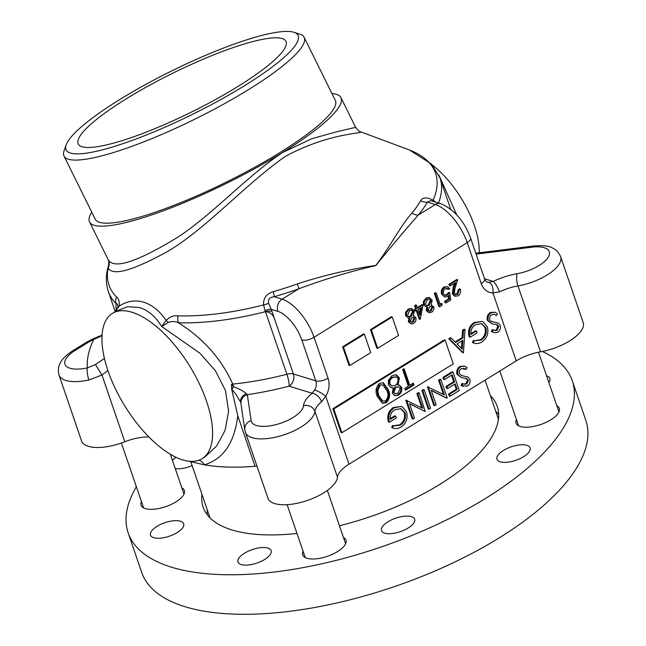 <?xml version="1.0" encoding="UTF-8"?>
<svg xmlns="http://www.w3.org/2000/svg" width="646" height="646" viewBox="0 0 646 646"><rect width="100%" height="100%" fill="white"/><g stroke="black" fill="none" stroke-linecap="round" stroke-linejoin="round"><path stroke-width="0.97" d="M516.42 419.48A22.86 9.286 -18.9 0 0 516.057 423.13A22.86 9.286 -18.9 0 0 534.702 426.198A22.86 9.286 -18.9 0 0 559.315 408.32A22.86 9.286 -18.9 0 0 556.795 405.656M559.226 411.292A22.86 9.286 -18.9 0 0 558.604 410.929M141.45 501.611A22.86 9.286 -18.9 0 0 141.086 505.261A22.86 9.286 -18.9 0 0 159.732 508.329A22.86 9.286 -18.9 0 0 184.344 490.451A22.86 9.286 -18.9 0 0 181.825 487.787M184.255 493.431A22.86 9.286 -18.9 0 0 183.634 493.06M303.087 551.288A22.86 9.286 -18.9 0 0 302.724 554.93A22.86 9.286 -18.9 0 0 321.369 557.999A22.86 9.286 -18.9 0 0 345.981 540.121A22.86 9.286 -18.9 0 0 343.462 537.464M345.893 543.1A22.86 9.286 -18.9 0 0 345.263 542.729M175.268 468.633A17.531 7.122 -18.9 0 0 184.594 468.035A17.531 7.122 -18.9 0 0 192.128 465.613M548.874 382.513A17.531 7.122 -18.9 0 0 549.891 378.451A17.531 7.122 -18.9 0 0 546.597 375.867M511.236 461.599A17.531 7.122 -18.9 0 0 530.108 447.896A17.531 7.122 -18.9 0 0 515.815 445.546A17.531 7.122 -18.9 0 0 496.944 459.249A17.531 7.122 -18.9 0 0 511.236 461.599M395.78 532.934A17.531 7.122 -18.9 0 0 414.651 519.231A17.531 7.122 -18.9 0 0 400.358 516.881A17.531 7.122 -18.9 0 0 381.487 530.584A17.531 7.122 -18.9 0 0 395.78 532.934M252.287 564.362A17.531 7.122 -18.9 0 0 271.159 550.658A17.531 7.122 -18.9 0 0 256.858 548.309A17.531 7.122 -18.9 0 0 237.986 562.012A17.531 7.122 -18.9 0 0 252.287 564.362M164.811 537.48A17.531 7.122 -18.9 0 0 183.682 523.777A17.531 7.122 -18.9 0 0 169.381 521.427A17.531 7.122 -18.9 0 0 150.518 535.13A17.531 7.122 -18.9 0 0 164.811 537.48M542.341 351.456A234.716 95.366 161.1 0 1 572.267 380.76A234.716 95.366 161.1 0 1 319.576 564.281A234.716 95.366 161.1 0 1 128.142 532.821A234.716 95.366 161.1 0 1 136.363 486.761M572.267 380.76L585.801 420.288A234.716 95.366 161.1 0 1 333.11 603.808A234.716 95.366 161.1 0 1 141.676 572.348L128.142 532.821M490.371 395.643A155.46 63.163 161.1 0 1 497.283 406.431A155.46 63.163 161.1 0 1 339.449 525.755M296.982 533.451A155.46 63.163 161.1 0 1 203.127 507.15A155.46 63.163 161.1 0 1 201.98 494.384M176.083 457.336A17.531 7.122 -18.9 0 0 172.417 460.307M304.888 556.553A22.86 9.286 -18.9 0 0 304.621 557.232M143.259 506.884A22.86 9.286 -18.9 0 0 142.984 507.554M518.229 424.753A22.86 9.286 -18.9 0 0 517.955 425.423M240.692 402.288L235.871 394.197L231.696 389.231L231.478 384.322A9.141 3.553 159.1 0 1 232.778 384.087A175.276 71.213 -18.9 0 0 286.889 374.26L265.458 311.663A9.141 3.714 161.1 0 1 271.966 311.372L274.057 317.477C272.127 313.843 269.261 311.905 265.458 311.663L264.997 310.637A9.141 2.439 156.2 0 1 271.15 309.297L271.966 311.372M169.405 453.678A85.353 38.082 58.3 0 1 111.08 379.024A85.353 38.082 58.3 0 1 112.412 313.415A85.353 38.082 58.3 0 1 132.01 312.244A85.353 38.082 58.3 0 1 199.251 383.514A85.353 38.082 58.3 0 1 202.133 458.636A85.353 38.082 58.3 0 1 194.058 461.252C186.969 461.955 178.748 459.427 169.405 453.678M265.458 311.663A175.276 71.213 161.1 0 1 178.425 322.766C175.066 321.248 171.723 321.127 168.388 322.402L161.67 326.488C155.516 316.54 148.152 310.233 139.568 307.577L127.738 306.672L115.949 311.235M360.25 131.8C365.192 133.665 330.502 132.034 285.257 156.421C242.912 186.129 199.121 236.291 159.982 255.525C129.749 271.465 112.493 275.632 108.197 268.017A172.595 70.123 -18.9 0 0 116.571 296.966C118.549 298.315 119.445 301.327 119.268 306.002L114.681 312.05M116.514 309.999L117.976 306.915A9.141 3.101 10 0 1 119.268 306.002C127.302 300.979 135.442 299.712 143.703 302.215C152.141 304.847 159.619 310.912 166.135 320.408C169.72 316.79 173.661 315.272 177.973 315.829A172.595 70.123 -18.9 0 0 263.576 304.92C263.213 298.186 266.451 293.777 273.29 291.693A9.141 0.977 -106.2 0 1 274.211 296.724C269.753 297.176 267.872 299.34 268.583 303.232L271.15 309.297L277.861 311.356A9.141 7.292 -72.9 0 1 282.116 299.155A36.58 16.32 58.3 0 1 314.045 337.26L328.055 378.185A18.29 14.583 -72.9 0 1 325.721 396.273L321.595 401.755A30.483 12.387 -18.9 0 0 314.925 411.365L337.478 477.241A30.483 12.387 161.1 0 1 348.985 464.216L516.227 360.896A30.483 12.387 161.1 0 1 540.524 351.804A36.58 14.858 -18.9 0 0 583.185 322.556L560.623 256.672A36.58 14.858 161.1 0 1 517.971 285.92L540.524 351.804M297.233 283.941C323.46 275.398 349.664 269.229 375.835 265.433C390.232 246.473 400.019 226.665 411.946 213.067A9.141 6.961 -140.4 0 0 418.309 215.013C405.3 229.815 391.137 246.667 375.835 265.587C350.455 271.409 324.873 279.104 299.098 288.665L282.116 299.155L274.211 296.724A171.351 69.615 161.1 0 0 299.098 288.665L297.233 283.941A164.883 66.99 -18.9 0 1 273.29 291.693M411.946 213.067A164.883 66.99 -18.9 0 0 420.683 200.631C422.694 197.248 426.836 197.095 433.119 200.179L435.816 202.19M409.176 149.872L409.233 149.896A9.141 7.518 111 0 0 409.176 149.872A172.595 70.123 -18.9 0 1 433.119 200.179A9.141 1.009 -62.2 0 0 432.868 201.286M331.931 93.533A140.222 26.09 153.7 0 1 340.975 97.675A140.222 26.09 153.7 0 1 282.649 152.416A140.222 26.09 153.7 0 1 89.544 221.885A140.222 26.09 153.7 0 1 91.756 212.187M108.35 259.862C113.777 269.132 135.345 262.542 173.055 240.086C208.416 219.075 245.48 176.964 282.673 152.464L311.695 138.769L335.169 132.18L355.631 127.327L340.975 97.675M64.002 156.001L95.18 219.107A133.94 24.919 -26.3 0 0 279.629 152.747A133.94 24.919 -26.3 0 0 335.347 100.453L304.169 37.355A133.94 24.919 153.7 0 1 248.46 89.641A133.94 24.919 153.7 0 1 64.002 156.001A133.94 24.919 153.7 0 1 64.083 150.696L66.191 144.825A129.37 24.072 -26.3 0 0 120.891 144.341A129.37 24.072 -26.3 0 0 244.269 85.853A129.37 24.072 -26.3 0 0 293.962 32.3A129.37 24.072 -26.3 0 0 119.93 99.444A129.37 24.072 -26.3 0 0 66.191 144.825M293.962 32.3L299.905 34.198A133.94 24.919 153.7 0 1 304.169 37.355M126.43 98.733A115.836 21.552 -26.3 0 0 78.247 143.953A115.836 21.552 -26.3 0 0 237.768 86.564A115.836 21.552 -26.3 0 0 285.952 41.344A115.836 21.552 -26.3 0 0 126.43 98.733M413.319 383.086L413.973 384.976L405.43 390.257L404.784 388.367L408.32 386.179L402.652 369.625L404.113 368.721L409.782 385.274L413.319 383.086M412.673 383.49L413.093 384.709L413.973 384.976M413.093 384.709L405.204 389.586M403.467 369.124L408.902 385.008L409.782 385.274M380.163 385.234L377.765 390.555L378.734 395.57L382.844 401.214L385.509 400.843C388.254 397.791 388.706 394.367 386.857 390.555L382.892 384.871L379.283 384.968L376.884 390.281L377.765 390.555M382.892 384.871L379.283 384.968M376.884 390.281L377.862 395.304L378.734 395.57M377.862 395.304L381.964 400.948L382.844 401.214M382.812 382.626L387.439 389.376C389.708 394.318 389.005 398.671 385.323 402.434L381.996 403.136M388.319 389.643C390.588 394.585 389.885 398.937 386.203 402.708L382.432 403.298L377.28 396.466C375.068 391.46 375.835 387.075 379.565 383.312L383.28 382.739L388.319 389.643L387.439 389.376M385.323 402.434L386.203 402.708M481.916 341.976C479.033 343.688 476.183 343.979 473.373 342.865L474.164 340.749L481.318 340.054C485.485 337.042 487.019 332.981 485.905 327.869L481.722 323.646L475.504 324.736C472.073 326.941 470.563 330.163 470.982 334.402L476.401 331.059L477.047 332.948L470.175 337.196C468.374 331.164 469.981 326.351 474.98 322.766L482.061 321.442L483.216 321.91L487.334 326.892C488.885 333.223 487.084 338.246 481.916 341.976M472.501 342.598L473.962 343.066L472.501 342.598L473.284 340.482L474.164 340.749M474.148 340.741L480.438 339.788C484.605 336.776 486.139 332.706 485.025 327.595L481.286 323.533M481.318 340.054L480.438 339.788M485.905 327.869L485.025 327.595M470.869 333.659L475.521 330.792L476.401 331.059M470.175 337.196L469.295 336.929C467.502 330.889 469.101 326.077 474.107 322.499L482.061 321.442M474.98 322.766L474.107 322.499M496.419 315.539L494.376 314.36L491.8 314.667C489.983 315.886 489.28 317.582 489.692 319.762L490.887 321.215L498.349 323.21L500.214 325.455C500.892 328.313 500.044 330.566 497.686 332.23L494.271 332.738L492.292 331.786L493.221 329.84L494.852 330.582L497.202 330.243L498.785 326.432L496.903 324.712L491.792 323.727L488.223 320.634C487.496 317.339 488.473 314.715 491.154 312.777L494.852 312.18L497.477 313.754L496.419 315.539L493.94 314.255M496.79 322.661L498.349 323.21M494.828 322.346L497.468 322.935M494.271 332.738L491.412 331.511L492.341 329.565L493.221 329.84M492.292 331.786L491.412 331.511M494.376 330.413L496.322 329.969L497.905 326.165L496.023 324.437M497.202 330.243L496.322 329.969M498.785 326.432L497.905 326.165M491.792 323.727L487.342 320.368C486.616 317.065 487.593 314.449 490.274 312.502L494.852 312.18M488.223 320.634L487.342 320.368M491.154 312.777L490.274 312.502M413.27 311.663L411.914 310.274L409.459 310.774L407.513 315.369C408.393 316.968 409.653 317.307 411.3 316.395L413.27 311.663L411.437 310.185M408.547 316.605L410.42 316.12L412.39 311.396M411.3 316.395L410.42 316.12M408.361 317.985L405.599 315.765L405.543 312.494L408.127 309.151L411.179 308.489L414.328 311.057L413.27 316.088L414.304 316.209L415.927 317.832C416.347 320.174 415.604 321.999 413.682 323.315C411.704 324.373 410.218 323.912 409.217 321.926L409.919 318.155L408.361 317.985L405.599 315.765M406.479 316.039L406.423 312.769L405.543 312.494M406.423 312.769L409.007 309.418L408.127 309.151M409.007 309.418L412.059 308.756M413.383 315.926L414.304 316.209M413.279 321.926L414.877 318.454L413.763 317.42L411.785 317.727L410.275 321.328L411.365 322.362L413.279 321.926L412.398 321.651L413.997 318.187L413.303 317.323M414.877 318.454L413.997 318.187M410.921 322.16L412.398 321.651M409.217 321.926L408.337 321.66L409.039 317.889M419.335 313.585L420.376 308.126M419.932 315.329L421.434 307.472L417.978 309.612L419.932 315.329M420.053 319.374L416.936 310.25L415.596 311.081L415.136 309.725L416.468 308.901L415.426 305.857L416.468 305.219L417.51 308.255L423.017 304.855L420.271 319.245L419.181 319.1L416.282 310.653M415.426 305.857L414.554 305.59L415.596 304.944L416.468 305.219M417.284 307.585L422.137 304.589L423.017 304.855M231.478 384.322L233.464 386.776C238.996 388.682 243.324 390.991 246.449 393.705L247.329 394.658L251.157 420.667A27.431 11.144 -18.9 0 0 256.422 425.504A27.431 11.144 -18.9 0 0 285.136 421.539A27.431 11.144 -18.9 0 0 303.491 405.745A39.624 16.102 161.1 0 1 312.163 393.252L289.142 386.179A9.141 1.583 75.6 0 0 286.889 374.26A9.141 3.714 -18.9 0 1 293.397 373.977L315.813 380.865L301.803 339.941A9.141 3.714 -18.9 0 0 314.045 337.26L467.22 242.63A9.141 3.714 -18.9 0 0 470.595 238.043C464.143 220.884 454.17 209.433 440.685 203.684L430.729 200.623L427.386 202.093A171.351 69.615 161.1 0 1 418.309 215.013L435.291 204.524A9.141 7.292 -72.9 0 1 440.685 203.684M231.938 389.506A9.141 2.108 129.2 0 1 233.464 386.776A9.141 4.175 84.3 0 0 232.778 384.087C221.505 358.958 203.385 338.512 178.425 322.766A9.141 5.677 -88.3 0 1 177.973 315.829M321.595 401.755A9.141 5.636 50.7 0 0 312.163 393.252L314.65 389.909A9.141 1.704 31.6 0 1 325.721 396.273L348.985 464.216M202.133 458.636L204.83 456.98L216.644 446.055L225.115 430.301L228.603 411.179L225.478 390.523L215.393 370.691L199.913 353.209L161.67 326.488L166.135 320.408A9.141 1.857 -145.4 0 0 168.388 322.402M102.02 335.767L93.767 339.425A220.997 89.786 161.1 0 0 87.371 367.881A9.141 2.261 77.6 0 0 88.898 379.977A36.58 14.858 161.1 0 1 65.779 380.437A36.58 14.858 161.1 0 1 59.02 375.076C57.123 367.461 60.078 363.528 60.215 363.068C61.79 359.354 66.053 355.195 72.998 350.584L86.394 342.315A9.141 4.078 -121.7 0 1 88.494 342.186L75.097 350.463A27.431 11.144 -18.9 0 0 70.034 368.228A27.431 11.144 -18.9 0 0 87.371 367.881L95.471 364.578L101.963 375.011L88.898 379.977M88.494 342.186A21.334 8.673 -18.9 0 1 93.767 339.425A9.141 1.777 -114 0 0 92.758 338.972L86.394 342.315M59.02 375.076L81.582 440.96A36.58 14.858 -18.9 0 0 124.815 441.767A30.483 12.387 161.1 0 1 148.96 437.019M107.89 370.449L101.963 375.011L124.815 441.767M95.471 364.578L104.426 358.409M116.086 310.912L116.062 303.604A9.141 8.196 -45 0 1 116.571 296.966M117.976 306.915C117.75 304.541 117.112 303.434 116.062 303.604A175.276 71.213 161.1 0 1 108.358 291.532L115.254 311.663M108.358 291.532C105.581 283.013 105.702 274.138 108.722 264.925L108.197 268.017A9.141 8.987 -19.2 0 0 108.77 260.863L89.544 221.885M420.683 200.631A9.141 7.582 -150.2 0 0 427.386 202.093L435.291 204.524A36.58 16.32 -121.7 0 1 467.22 242.63L481.23 283.554A9.141 3.714 -18.9 0 0 484.605 278.967L470.595 238.043M198.621 460.299A9.141 7.421 -100.3 0 1 204.314 464.821L188.535 461.179M204.314 464.821A175.276 71.213 -18.9 0 0 255.049 466.291L237.768 415.822C234.401 442.962 223.25 459.298 204.314 464.821M257.003 466.218A15.238 6.194 -18.9 0 0 255.049 466.291M237.768 415.822L231.696 389.231M303.491 405.745A9.141 8.22 5.2 0 1 314.925 411.365A36.58 14.858 161.1 0 1 290.458 432.424A36.58 14.858 161.1 0 1 252.166 437.713A36.58 14.858 161.1 0 1 245.407 432.36L267.961 498.236A36.58 14.858 -18.9 0 0 304.258 501.457A36.58 14.858 -18.9 0 0 337.478 477.241M517.276 273.662A9.141 3.028 -99.9 0 0 517.971 285.92A30.483 12.387 -18.9 0 0 499.439 291.887L492.963 292.945A9.141 5.386 -88.7 0 0 488.78 282.326L493.189 281.422A39.624 16.102 161.1 0 1 517.276 273.662A27.431 11.144 -18.9 0 0 548.462 256.842A27.431 11.144 -18.9 0 0 531.973 247.176L476.102 254.128M499.439 291.887A9.141 2.309 -115.6 0 0 493.189 281.422L484.532 278.757M460.307 366.516A155.46 63.163 161.1 0 1 456.835 370.877M432.529 165.182A67.063 29.926 58.3 0 1 479.219 252.772M438.876 175.082L456.73 214.835M454.275 283.941L455.172 284.167M264.997 310.637L263.576 304.92A9.141 3.077 172.9 0 0 268.583 303.232M246.449 393.705A9.141 7.405 168.3 0 0 240.7 402.305L240.99 403.887A9.141 8.333 171.6 0 1 247.329 394.658A184.417 74.928 161.1 0 0 289.142 386.179A9.141 7.292 107.1 0 0 293.397 373.977L274.057 317.477M455.406 296.377L453.234 294.132L453.96 287.954L455.656 282.641L450.262 285.976L449.794 284.628L457.683 279.758L455.05 287.987L454.235 293.381L457.667 294.495L459.314 289.796L460.356 289.158C461.082 291.944 460.323 294.188 458.079 295.884L454.526 296.11L452.353 293.865L453.08 287.688L454.453 283.384M453.234 294.132L452.353 293.865M453.96 287.954L453.08 287.688M449.794 284.628L448.913 284.361L456.803 279.484L457.683 279.758M460.356 289.158L459.476 288.883L459.653 289.586M445.514 301.601L449.463 299.163L448.897 295.311L447.621 296.409C445.239 297.596 443.527 296.918 442.494 294.358C441.686 291.362 442.51 288.988 444.949 287.212L447.621 286.759L449.761 288.738L448.72 289.384L445.352 288.6C443.608 289.901 443.011 291.621 443.552 293.76C444.359 295.545 445.627 295.941 447.347 294.939L449.673 292.686L450.738 300.01L445.974 302.95L445.514 301.601L444.634 301.327L448.582 298.888L448.163 296.013M449.463 299.163L448.582 298.888M442.494 294.358L441.614 294.083C440.806 291.096 441.63 288.714 444.068 286.945L447.621 286.759M444.949 287.212L444.068 286.945M447.347 294.939L446.467 294.673L448.792 292.412L449.673 292.686M445.748 302.28L445.094 302.683L444.634 301.327M445.974 302.95L445.094 302.683M434.338 293.365L435.38 292.719L436.26 292.993L440.306 304.815L442.09 303.717L441.872 305.485L439.724 306.81L435.218 293.631L434.338 293.365L438.852 306.543L439.724 306.81M435.218 293.631L436.26 292.993M431.124 300.632L429.768 299.243L427.313 299.744L425.367 304.339L426.812 305.744L429.154 305.364L431.124 300.632L429.291 299.155M426.392 305.574L428.274 305.09L430.244 300.366M429.154 305.364L428.274 305.09M426.215 306.955L423.453 304.742L423.396 301.464L425.98 298.121L429.033 297.459L432.182 300.027L431.124 305.057L433.773 306.802C434.201 309.143 433.458 310.968 431.536 312.284L428.887 312.729L427.071 310.904L427.773 307.125L426.215 306.955L423.453 304.742M424.333 305.009L424.277 301.739L423.396 301.464M424.277 301.739L426.861 298.387L425.98 298.121M426.861 298.387L429.913 297.733M432.731 307.423L431.617 306.39L429.638 306.697L428.128 310.298L429.21 311.332L431.124 310.896L432.731 307.423L431.157 306.293M428.774 311.13L430.252 310.629L431.851 307.157M431.124 310.896L430.252 310.629M428.887 312.729L426.19 310.629L426.893 306.858M427.071 310.904L426.19 310.629M462.835 340.297L457.029 343.89L462.302 349.163L462.835 340.297M461.462 348.323L461.906 340.878M448.72 338.754L450.31 337.769L451.183 338.044L455.616 342.469L462.98 337.923L462.1 337.648L462.544 330.211L464.135 329.226L465.015 329.5L463.416 352.837L449.6 339.021L448.72 338.754L462.536 352.563L463.416 352.837M449.6 339.021L451.183 338.044M455.107 341.968L462.1 337.648M462.98 337.923L463.424 330.486L462.544 330.211M463.424 330.486L465.015 329.5M464.45 376.23L467.97 377.094L469.844 379.339C470.514 382.198 469.666 384.459 467.308 386.122L461.914 385.67L462.843 383.724L466.824 384.128L468.407 380.316L466.525 378.596L461.414 377.611L457.844 374.519C457.118 371.224 458.095 368.608 460.776 366.662L464.474 366.064L467.098 367.639L466.041 369.423L461.422 368.551C459.605 369.77 458.902 371.466 459.314 373.646L461.906 375.681L467.09 376.82M461.478 375.544L463.57 375.956M466.824 384.128L465.944 383.853L467.526 380.05L465.645 378.33M468.407 380.316L467.526 380.05M461.414 377.611L456.964 374.252C456.238 370.957 457.215 368.333 459.895 366.395L464.474 366.064M457.844 374.519L456.964 374.252M460.776 366.662L459.895 366.395M449.891 395.497L449.236 395.901L448.59 394.003L456.294 389.247L454.582 384.241M450.117 396.168L449.471 394.278L457.174 389.514L455.228 383.837L447.525 388.601L446.879 386.712L454.582 381.947L452.152 374.85L444.448 379.614L443.802 377.724L452.967 372.064L459.282 390.507L450.117 396.168L449.236 395.901M449.471 394.278L448.59 394.003M457.174 389.514L456.294 389.247M447.525 388.601L446.644 388.335L445.998 386.437L453.702 381.681L451.506 375.253M446.879 386.712L445.998 386.437M454.582 381.947L453.702 381.681M444.448 379.614L443.568 379.347L442.922 377.45L452.087 371.789L452.967 372.064M443.802 377.724L442.922 377.45M446.895 398.162L431.189 390.273L436.163 404.792L434.701 405.688L428.387 387.245L444.383 394.908L439.425 380.421L440.887 379.525L447.202 397.968L446.015 397.888L431.262 390.483M434.701 405.688L433.821 405.422L427.507 386.978L428.564 387.132M428.387 387.245L427.507 386.978M428.718 387.043L427.838 386.768M443.439 394.431L438.545 380.155L440.007 379.25L440.233 379.929M439.425 380.421L438.545 380.155M440.887 379.525L440.007 379.25M424.22 389.821L430.535 408.264L429.081 409.168L422.767 390.717L424.22 389.821L423.348 389.546L421.886 390.45L428.201 408.894L429.081 409.168M422.767 390.717L421.886 390.45M419.222 392.905L425.238 411.542L409.532 403.653L414.498 418.172L413.044 419.076L406.73 400.625L422.726 408.288L417.768 393.81L419.222 392.905L418.342 392.639L416.888 393.535L421.773 407.812M425.238 411.542L409.604 403.863M413.044 419.076L412.164 418.802L405.85 400.358L406.907 400.52M406.73 400.625L405.85 400.358M407.061 400.423L406.181 400.149M417.768 393.81L416.888 393.535M400.536 425.084C404.711 422.072 406.237 418.002 405.123 412.891L400.94 408.668L394.722 409.766C391.29 411.962 389.78 415.184 390.2 419.432L395.618 416.089L396.264 417.978L389.393 422.226C387.6 416.185 389.199 411.373 394.205 407.796L401.279 406.471L402.434 406.932L406.552 411.914C408.111 418.245 406.302 423.275 401.134 427.006C398.251 428.71 395.4 429.009 392.598 427.894L393.382 425.779L392.51 425.504L393.882 425.932L400.536 425.084L399.656 424.81C403.831 421.798 405.357 417.736 404.243 412.624L400.504 408.555M393.374 425.771L399.656 424.81M393.382 425.779L393.882 425.932M405.123 412.891L404.243 412.624M390.087 418.689L394.738 415.814L395.618 416.089M391.718 427.62L393.188 428.088L391.718 427.62L392.51 425.504M389.393 422.226L388.512 421.951C386.72 415.919 388.319 411.106 393.325 407.521L401.279 406.471M394.205 407.796L393.325 407.521M445.167 340.167L444.287 339.893L332.884 408.716L333.764 408.991L445.167 340.167L453.282 363.884L341.887 432.707L341.007 432.432L332.884 408.716M341.887 432.707L333.764 408.991M370.707 352.643L349.817 365.547L343.502 347.104L364.392 334.2L370.707 352.643M349.817 365.547L348.945 365.281L342.622 346.829L363.512 333.925L364.392 334.2M343.502 347.104L342.622 346.829M398.558 335.435L377.668 348.339L371.353 329.896L392.243 316.992L398.558 335.435M377.668 348.339L376.788 348.073L370.473 329.63L391.363 316.726L392.243 316.992M371.353 329.896L370.473 329.63M465.322 368.89L463.562 368.139M463.44 386.461L461.034 385.404L461.963 383.449L462.77 383.877M463.998 384.297L465.944 383.853M431.229 304.896L431.698 305.082M440.079 304.145L441.21 303.442L441.105 304.323M444.375 296.724L441.614 294.083M448.316 288.819L447.84 289.117L446.984 288.173M444.634 295.214L446.467 294.673M455.244 294.649L456.787 294.229L458.434 289.529L459.476 288.883M450.028 285.306L449.382 285.71L448.913 284.361M415.362 310.403L414.716 310.807L414.256 309.458L415.588 308.626L414.554 305.59M410.606 323.581L408.337 321.66M491.856 321.66L493.948 322.071M398.542 395.086L394.827 395.707L392.292 393.148L393.277 387.866L391.153 387.64L388.456 384.903L388.375 380.324L392.001 375.633L396.264 374.712L399.446 377.934L397.968 384.968L399.438 385.145L401.683 387.406C402.272 390.685 401.231 393.244 398.542 395.086L394.399 395.546M398.97 385.032L401.683 387.406M400.803 387.14C401.4 390.418 400.35 392.97 397.661 394.811M395.828 374.607L398.566 377.66L397.088 384.693L397.968 384.968M398.566 377.66L399.446 377.934M390.709 387.479L393.277 387.866M395.207 385.396C397.556 383.821 398.477 381.616 397.968 378.774L396.046 376.82L392.631 377.539C390.281 379.032 389.376 381.172 389.901 383.966L391.936 385.928L395.207 385.396M396.046 376.82L391.751 377.264C389.409 378.758 388.496 380.906 389.021 383.7L389.901 383.966M389.021 383.7L391.936 385.928M391.751 377.264L392.631 377.539M398.647 386.833L395.013 386.994L392.889 392.041L395.287 393.745L397.976 393.139L400.213 388.286L398.647 386.833L395.893 387.269L393.769 392.308L395.287 393.745M395.013 386.994L395.893 387.269M392.889 392.041L393.769 392.308M394.835 388.165A141.74 57.591 161.1 0 1 393.139 389.167M251.157 420.667A9.141 8.333 171.6 0 0 244.818 429.905L240.99 403.887M75.097 350.463A9.141 4.078 -121.7 0 0 72.998 350.584M314.65 389.909A9.141 7.292 107.1 0 0 315.813 380.865A9.141 3.714 -18.9 0 0 328.055 378.185M301.803 339.941A27.431 12.242 -121.7 0 0 277.861 311.356M409.233 149.896L431.52 164.076L440.007 177.981A175.276 71.213 161.1 0 1 438.489 203.014M481.23 283.554A18.29 14.583 -72.9 0 0 492.963 292.945L516.227 360.896M484.605 278.967C485.679 281.171 486.543 282.205 487.189 282.068A9.141 7.292 107.1 0 0 488.78 282.326M476.029 253.167L533.548 246.005A9.141 3.819 82.9 0 0 531.973 247.176M498.429 419.197L485.065 380.147M210.039 517.939L190.853 461.898M558.96 411.97L538.489 352.191M518.585 425.795L499.834 371.022M345.618 543.77L327.352 490.411M305.243 557.595L287.131 504.671M183.989 494.101L170.342 454.243M143.614 507.926L121.391 443.035M245.407 432.36L244.818 429.905M112.412 313.415L116.005 311.194M355.631 127.327C358.005 130.476 359.644 131.962 360.557 131.792L408.433 149.597M102.06 335.104L92.758 338.972M115.472 311.493L114.956 311.873M108.722 264.925L108.77 260.863M533.548 246.005C542.858 245.27 549.108 245.9 552.306 247.911C552.71 248.193 557.458 249.485 560.623 256.672M440.007 177.981L450.698 209.191M498.696 414.627L495.619 410.993M207.229 509.734L207.027 514.482"/></g></svg>

